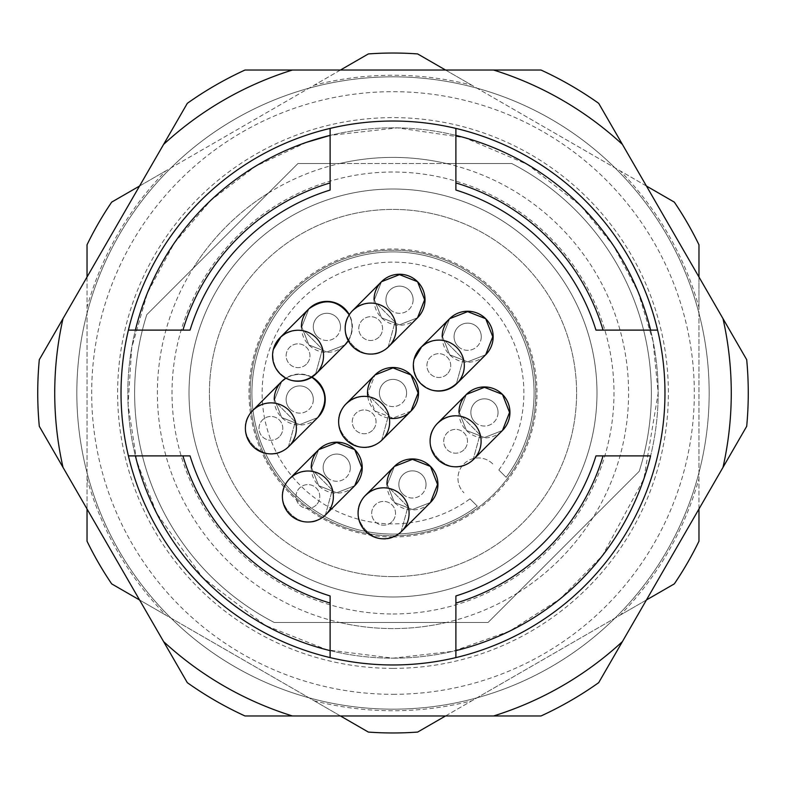 <?xml version="1.0" encoding="UTF-8"?>
<svg xmlns="http://www.w3.org/2000/svg" width="786" height="786" viewBox="0 0 786 786"><rect width="100%" height="100%" fill="white"/><g stroke="black" fill="none" stroke-linecap="round" stroke-linejoin="round"><path stroke-width="0.59" stroke-dasharray="3.93 2.95" d="M709.168 393A316.169 316.169 0 0 1 234.916 666.813A316.169 316.169 0 0 1 234.916 119.187A316.169 316.169 0 0 1 709.168 393M639.224 471.305A258.378 258.378 0 0 0 511.735 163.527L297.943 163.527L511.735 163.527A258.378 258.378 0 0 1 639.224 471.305L488.057 622.473L639.224 471.305A258.378 258.378 0 0 0 511.735 163.527L446.35 163.527L511.735 163.527A258.378 258.378 0 0 1 639.224 471.305L592.988 517.542L639.224 471.305M193.012 268.458A235.594 235.594 0 0 1 268.458 193.012A235.594 235.594 0 0 0 339.65 622.473L274.265 622.473A258.378 258.378 0 0 1 146.776 314.695L193.012 268.458L146.776 314.695A258.378 258.378 0 0 0 274.265 622.473L339.65 622.473A235.594 235.594 0 0 0 446.35 622.473L274.265 622.473A258.378 258.378 0 0 1 146.776 314.695L297.943 163.527L146.776 314.695A258.378 258.378 0 0 0 274.265 622.473L488.057 622.473L517.542 592.988A235.594 235.594 0 0 0 339.65 163.527A235.594 235.594 0 0 0 268.458 193.012L297.943 163.527L339.65 163.527A235.594 235.594 0 0 1 446.35 163.527M268.458 193.012L297.943 163.527L339.65 163.527M488.057 622.473L517.542 592.988A235.594 235.594 0 0 1 446.35 622.473L488.057 622.473M330.11 650.612L330.11 595.955A212.475 212.475 0 0 1 190.045 455.89L135.389 455.89M455.89 650.612L455.89 595.955A212.475 212.475 0 0 0 595.955 455.89L650.612 455.89M650.612 330.11L595.955 330.11A212.475 212.475 0 0 0 455.89 190.045L455.89 135.389M306.638 142.286L255.597 166.21L210.795 200.342L174.168 243.228L147.375 293.07L131.724 347.707L128.089 404.623L136.676 460.93L156.728 513.386L202.572 577.533L265.255 625.371L327.055 649.845L393 658.177L452.874 651.329L509.662 631.138L560.418 598.637L602.528 555.525L643.881 478.89L658.177 393L653.078 341.271L637.986 291.518L613.483 245.674L580.51 205.49L527.347 164.382L464.683 137.697L397.372 127.863L330.11 135.389L330.11 190.045M135.389 330.11L190.045 330.11M311.236 467.66A25.496 25.496 0 0 0 354.761 485.699L336.732 492.773L318.703 485.699L311.629 467.66L318.703 449.631L311.629 467.66L318.703 485.699L336.732 492.773L354.761 485.699M458.945 412.434A25.496 25.496 0 0 0 502.48 430.463L484.451 437.547L466.422 430.463L459.338 412.434L466.422 394.405L459.338 412.434L466.422 430.463L484.451 437.547L502.48 430.463M301.392 326.888A25.496 25.496 0 0 0 344.926 344.926L326.888 352L308.859 344.926L301.785 326.888L308.859 308.859L301.785 326.888L308.859 344.926L326.888 352L344.926 344.926M348.277 340.77A25.496 25.496 0 0 0 349.289 314.705M367.76 396.606A25.496 25.496 0 0 0 389.394 418.24M274.235 399.524A25.496 25.496 0 0 0 317.77 417.553L299.741 424.627L281.712 417.553L274.628 399.524L281.712 381.495L274.628 399.524L281.712 417.553L299.741 424.627L317.77 417.553M311.924 377.123A25.496 25.496 0 0 0 285.858 378.135M442.164 336.732A25.496 25.496 0 0 0 485.699 354.761L467.66 361.845L449.631 354.761L442.557 336.732L449.631 318.703L442.557 336.732L449.631 354.761L467.66 361.845L485.699 354.761M386.938 484.451A25.496 25.496 0 0 0 430.463 502.48L412.434 509.554L394.405 502.48L387.331 484.451L394.405 466.422L387.331 484.451L394.405 502.48L412.434 509.554L430.463 502.48M374.028 299.741A25.496 25.496 0 0 0 417.553 317.77L399.524 324.844L381.495 317.77L374.411 299.741L381.495 281.712L374.411 299.741L381.495 317.77L399.524 324.844L417.553 317.77M393 664.976A271.976 271.976 0 0 0 628.535 257.012A271.976 271.976 0 0 0 157.465 257.012A271.976 271.976 0 0 0 393 664.976M493.579 70.033L541.004 70.033A355.262 355.262 0 0 1 598.696 103.339L622.414 144.418A338.265 338.265 0 0 0 493.579 70.033L292.421 70.033A338.265 338.265 0 0 0 163.586 144.418L63.008 318.615A338.265 338.265 0 0 0 63.008 467.385L163.586 641.582A338.265 338.265 0 0 0 292.421 715.967L493.579 715.967A338.265 338.265 0 0 0 622.414 641.582L722.992 467.385A338.265 338.265 0 0 0 722.992 318.615L622.414 144.418M163.586 144.418L187.304 103.339A355.262 355.262 0 0 1 244.996 70.033L292.421 70.033M63.008 467.385L39.3 426.307A355.262 355.262 0 0 1 39.3 359.693L63.008 318.615M292.421 715.967L244.996 715.967A355.262 355.262 0 0 1 187.304 682.661L163.586 641.582M622.414 641.582L598.696 682.661A355.262 355.262 0 0 1 541.004 715.967L493.579 715.967M393 709.168A316.169 316.169 0 0 0 666.813 234.916A316.169 316.169 0 0 0 119.187 234.916A316.169 316.169 0 0 0 393 709.168M722.992 318.615L746.7 359.693A355.262 355.262 0 0 1 746.7 426.307L722.992 467.385M393 536.976A143.976 143.976 0 0 0 517.689 321.012A143.976 143.976 0 0 0 268.311 321.012A143.976 143.976 0 0 0 393 536.976M393 535.787A142.787 142.787 0 0 0 516.657 321.612A142.787 142.787 0 0 0 269.343 321.612A142.787 142.787 0 0 0 393 535.787A142.787 142.787 0 0 1 250.213 393A142.787 142.787 0 0 1 393 250.213A142.787 142.787 0 0 1 535.787 393A142.787 142.787 0 0 1 393 535.787M393 576.58A183.58 183.58 0 0 0 551.988 301.205A183.58 183.58 0 0 0 234.012 301.205A183.58 183.58 0 0 0 393 576.58A183.58 183.58 0 0 0 551.988 301.205A183.58 183.58 0 0 0 234.012 301.205A183.58 183.58 0 0 0 393 576.58M393 596.977A203.977 203.977 0 0 0 569.654 291.007A203.977 203.977 0 0 0 216.346 291.007A203.977 203.977 0 0 0 393 596.977A203.977 203.977 0 0 1 216.346 291.007A203.977 203.977 0 0 1 569.654 291.007A203.977 203.977 0 0 1 393 596.977A203.977 203.977 0 0 1 216.346 291.007A203.977 203.977 0 0 1 569.654 291.007A203.977 203.977 0 0 1 393 596.977M393 658.177A265.177 265.177 0 0 0 622.65 260.412A265.177 265.177 0 0 0 163.35 260.412A265.177 265.177 0 0 0 393 658.177A265.177 265.177 0 0 1 163.35 260.412A265.177 265.177 0 0 1 622.65 260.412A265.177 265.177 0 0 1 393 658.177A265.177 265.177 0 0 1 163.35 260.412A265.177 265.177 0 0 1 622.65 260.412A265.177 265.177 0 0 1 393 658.177M393 694.323A301.323 301.323 0 0 0 653.952 242.343A301.323 301.323 0 0 0 132.048 242.343A301.323 301.323 0 0 0 393 694.323M352.649 346.616A25.496 25.496 0 0 0 392.843 341.183A25.496 25.496 0 0 0 376.946 303.868A25.496 25.496 0 0 0 352.649 346.616A25.496 25.496 0 0 0 388.706 346.616A25.496 25.496 0 0 0 388.706 310.558A25.496 25.496 0 0 0 352.649 310.558A25.496 25.496 0 0 0 352.649 346.616M376.946 303.868C367.917 302.099 359.949 304.339 353.032 310.608C328.479 331.761 366.168 371.021 388.313 346.557L395.034 322.103L376.946 303.868C367.917 302.099 359.949 304.339 353.032 310.608C328.479 331.761 366.168 371.021 388.313 346.557L395.034 322.103L376.946 303.868M379.088 336.998A11.898 11.898 0 0 1 359.182 331.663A11.898 11.898 0 0 1 373.753 317.092A11.898 11.898 0 0 1 379.088 336.998A11.898 11.898 0 0 1 359.182 331.663A11.898 11.898 0 0 1 373.753 317.092A11.898 11.898 0 0 1 379.088 336.998M365.559 531.326A25.496 25.496 0 0 0 405.753 525.903A25.496 25.496 0 0 0 389.866 488.578A25.496 25.496 0 0 0 365.559 531.326A25.496 25.496 0 0 0 401.617 531.326A25.496 25.496 0 0 0 401.617 495.268A25.496 25.496 0 0 0 365.559 495.268A25.496 25.496 0 0 0 365.559 531.326M389.866 488.578C380.837 486.809 372.859 489.049 365.952 495.327C341.389 516.471 379.088 555.731 401.233 531.267L407.954 506.813L389.866 488.578C380.837 486.809 372.859 489.049 365.952 495.327C341.389 516.471 379.088 555.731 401.233 531.267L407.954 506.813L389.866 488.578M392.008 521.707A11.898 11.898 0 0 1 372.102 516.373A11.898 11.898 0 0 1 386.673 501.802A11.898 11.898 0 0 1 392.008 521.707A11.898 11.898 0 0 1 372.102 516.373A11.898 11.898 0 0 1 386.673 501.802A11.898 11.898 0 0 1 392.008 521.707M420.785 383.617A25.496 25.496 0 0 0 460.979 378.184A25.496 25.496 0 0 0 445.092 340.869A25.496 25.496 0 0 0 420.785 383.617A25.496 25.496 0 0 0 456.843 383.617A25.496 25.496 0 0 0 456.843 347.55A25.496 25.496 0 0 0 420.785 347.55A25.496 25.496 0 0 0 420.785 383.617M445.092 340.869C436.063 339.09 428.085 341.34 421.178 347.609C428.085 341.34 436.063 339.09 445.092 340.869L463.18 359.104L456.46 383.558L463.18 359.104L445.092 340.869M414.104 359.31C412.139 374.46 418.28 384.796 432.546 390.298C418.28 384.796 412.139 374.46 414.104 359.31M447.234 373.998A11.898 11.898 0 0 1 427.329 368.663A11.898 11.898 0 0 1 441.899 354.093A11.898 11.898 0 0 1 447.234 373.998A11.898 11.898 0 0 1 427.329 368.663A11.898 11.898 0 0 1 441.899 354.093A11.898 11.898 0 0 1 447.234 373.998M252.856 446.399A25.496 25.496 0 0 0 293.05 440.975A25.496 25.496 0 0 0 277.163 403.66A25.496 25.496 0 0 0 252.856 446.399A25.496 25.496 0 0 0 288.924 446.399A25.496 25.496 0 0 0 288.924 410.341A25.496 25.496 0 0 0 252.856 410.341A25.496 25.496 0 0 0 252.856 446.399M285.927 378.174C294.377 373.507 303.003 373.183 311.796 377.211C303.003 373.183 294.377 373.507 285.927 378.174M277.163 403.66C268.134 401.882 260.156 404.132 253.249 410.4C228.697 431.543 266.385 470.804 288.531 446.34L295.251 421.885L277.163 403.66C268.134 401.882 260.156 404.132 253.249 410.4C228.697 431.543 266.385 470.804 288.531 446.34L295.251 421.885L277.163 403.66M279.305 436.78A11.898 11.898 0 0 1 259.4 431.445A11.898 11.898 0 0 1 273.97 416.875A11.898 11.898 0 0 1 279.305 436.78A11.898 11.898 0 0 1 259.4 431.445A11.898 11.898 0 0 1 273.97 416.875A11.898 11.898 0 0 1 279.305 436.78M346.125 439.875A25.496 25.496 0 0 0 386.319 434.452A25.496 25.496 0 0 0 370.432 397.136A25.496 25.496 0 0 0 346.125 439.875A25.496 25.496 0 0 0 382.183 439.875A25.496 25.496 0 0 0 382.183 403.817A25.496 25.496 0 0 0 346.125 403.817A25.496 25.496 0 0 0 346.125 439.875M411.029 411.029L393 418.113L374.971 411.029L367.887 393L374.971 374.971L367.887 393L374.971 411.029L393 418.113L411.029 411.029M370.432 397.136C361.393 395.358 353.425 397.608 346.508 403.876C321.955 425.02 359.654 464.28 381.79 439.816L388.51 415.372L370.432 397.136C361.393 395.358 353.425 397.608 346.508 403.876C321.955 425.02 359.654 464.28 381.79 439.816L388.51 415.372L370.432 397.136M372.564 430.256A11.898 11.898 0 0 1 352.659 424.931A11.898 11.898 0 0 1 367.229 410.351A11.898 11.898 0 0 1 372.564 430.256A11.898 11.898 0 0 1 352.659 424.931A11.898 11.898 0 0 1 367.229 410.351A11.898 11.898 0 0 1 372.564 430.256M280.012 373.772A25.496 25.496 0 0 0 320.207 368.339A25.496 25.496 0 0 0 304.32 331.024A25.496 25.496 0 0 0 280.012 373.772A25.496 25.496 0 0 0 316.07 373.772A25.496 25.496 0 0 0 316.07 337.705A25.496 25.496 0 0 0 280.012 337.705A25.496 25.496 0 0 0 280.012 373.772M349.21 314.832C353.228 323.626 352.914 332.252 348.237 340.702C352.914 332.252 353.228 323.626 349.21 314.832M304.32 331.024C295.29 329.255 287.312 331.495 280.405 337.764C287.312 331.495 295.29 329.255 304.32 331.024L322.407 349.259L315.687 373.714L322.407 349.259L304.32 331.024M273.332 349.465C271.366 364.625 277.507 374.951 291.773 380.453C277.507 374.951 271.366 364.625 273.332 349.465M306.461 364.154A11.898 11.898 0 0 1 286.556 358.819A11.898 11.898 0 0 1 301.126 344.248A11.898 11.898 0 0 1 306.461 364.154A11.898 11.898 0 0 1 286.556 358.819A11.898 11.898 0 0 1 301.126 344.248A11.898 11.898 0 0 1 306.461 364.154M446.35 622.473A235.594 235.594 0 0 1 339.65 622.473M592.988 517.542A235.594 235.594 0 0 1 517.542 592.988M87.03 478.703A317.75 317.75 0 0 0 165.797 615.124L314.243 700.827A317.75 317.75 0 0 0 471.757 700.827L620.203 615.124A317.75 317.75 0 0 0 698.97 478.703L698.97 307.297A317.75 317.75 0 0 0 620.203 170.876L471.757 85.173A317.75 317.75 0 0 0 314.243 85.173L165.797 170.876A317.75 317.75 0 0 0 87.03 307.297L87.03 541.19A339.965 339.965 0 0 0 111.681 583.88L165.797 615.124M445.544 715.967L646.426 599.983M698.97 508.984L698.97 277.016M646.426 186.017L445.544 70.033M340.456 70.033L139.574 186.017M87.03 277.016L87.03 508.984M139.574 599.983L340.456 715.967M314.243 700.827L368.349 732.071A339.965 339.965 0 0 0 417.651 732.071L471.757 700.827M620.203 615.124L674.319 583.88A339.965 339.965 0 0 0 698.97 541.19L698.97 478.703M698.97 307.297L698.97 244.81A339.965 339.965 0 0 0 674.319 202.12L620.203 170.876M471.757 85.173L417.651 53.929A339.965 339.965 0 0 0 368.349 53.929L314.243 85.173M165.797 170.876L111.681 202.12A339.965 339.965 0 0 0 87.03 244.81L87.03 307.297M437.576 459.319A25.496 25.496 0 0 0 477.77 453.886A25.496 25.496 0 0 0 461.873 416.57A25.496 25.496 0 0 0 437.576 459.319A25.496 25.496 0 0 0 473.634 459.319A25.496 25.496 0 0 0 473.634 423.251A25.496 25.496 0 0 0 437.576 423.251A25.496 25.496 0 0 0 437.576 459.319M461.873 416.57C452.844 414.802 444.866 417.042 437.959 423.31C413.407 444.454 451.095 483.714 473.241 459.26L479.961 434.805L461.873 416.57C452.844 414.802 444.866 417.042 437.959 423.31C413.407 444.454 451.095 483.714 473.241 459.26L479.961 434.805L461.873 416.57M464.015 449.7A11.898 11.898 0 0 1 444.11 444.365A11.898 11.898 0 0 1 458.68 429.795A11.898 11.898 0 0 1 464.015 449.7A11.898 11.898 0 0 1 444.11 444.365A11.898 11.898 0 0 1 458.68 429.795A11.898 11.898 0 0 1 464.015 449.7M289.857 514.545A25.496 25.496 0 0 0 330.051 509.112A25.496 25.496 0 0 0 314.164 471.796A25.496 25.496 0 0 0 289.857 514.545A25.496 25.496 0 0 0 325.915 514.545A25.496 25.496 0 0 0 325.915 478.487A25.496 25.496 0 0 0 289.857 478.487A25.496 25.496 0 0 0 289.857 514.545M314.164 471.796C305.135 470.028 297.157 472.268 290.25 478.536C265.688 499.69 303.386 538.941 325.532 514.486L332.252 490.032L314.164 471.796C305.135 470.028 297.157 472.268 290.25 478.536C265.688 499.69 303.386 538.941 325.532 514.486L332.252 490.032L314.164 471.796M316.306 504.926A11.898 11.898 0 0 1 296.391 499.591A11.898 11.898 0 0 1 310.971 485.021A11.898 11.898 0 0 1 316.306 504.926A11.898 11.898 0 0 1 296.391 499.591A11.898 11.898 0 0 1 310.971 485.021A11.898 11.898 0 0 1 316.306 504.926M498.845 469.999L506.135 477.289A141.087 141.087 0 0 0 422.888 255.116A141.087 141.087 0 0 0 255.116 422.888A141.087 141.087 0 0 0 477.289 506.135L469.999 498.845A130.889 130.889 0 0 1 264.98 420.235A130.889 130.889 0 0 1 420.235 264.98A130.889 130.889 0 0 1 498.845 469.999L506.135 477.289A141.087 141.087 0 0 0 422.888 255.116A141.087 141.087 0 0 0 255.116 422.888A141.087 141.087 0 0 0 477.289 506.135L469.999 498.845M492.763 463.917A20.397 20.397 0 0 0 463.917 463.917A20.397 20.397 0 0 0 463.917 492.763A20.397 20.397 0 0 1 463.917 463.917A20.397 20.397 0 0 1 492.763 463.917M426.032 484.451A13.598 13.598 0 0 1 407.236 497.007A13.598 13.598 0 0 1 402.825 474.832A13.598 13.598 0 0 1 426.032 484.451M350.33 467.66A13.598 13.598 0 0 1 331.535 480.226A13.598 13.598 0 0 1 327.123 458.051A13.598 13.598 0 0 1 350.33 467.66M498.049 412.434A13.598 13.598 0 0 1 479.244 425A13.598 13.598 0 0 1 474.832 402.825A13.598 13.598 0 0 1 498.049 412.434M313.339 399.524A13.598 13.598 0 0 1 294.534 412.09A13.598 13.598 0 0 1 290.122 389.905A13.598 13.598 0 0 1 313.339 399.524M406.598 393A13.598 13.598 0 0 1 387.793 405.566A13.598 13.598 0 0 1 383.381 383.381A13.598 13.598 0 0 1 406.598 393M481.268 336.732A13.598 13.598 0 0 1 462.463 349.298A13.598 13.598 0 0 1 458.051 327.123A13.598 13.598 0 0 1 481.268 336.732M340.495 326.888A13.598 13.598 0 0 1 321.69 339.454A13.598 13.598 0 0 1 317.279 317.279A13.598 13.598 0 0 1 340.495 326.888M413.122 299.741A13.598 13.598 0 0 1 394.317 312.297A13.598 13.598 0 0 1 389.905 290.122A13.598 13.598 0 0 1 413.122 299.741M402.825 494.06A13.598 13.598 0 0 0 422.053 494.06A13.598 13.598 0 0 0 422.053 474.832A13.598 13.598 0 0 0 402.825 474.832A13.598 13.598 0 0 0 402.825 494.06M327.123 477.279A13.598 13.598 0 0 0 346.351 477.279A13.598 13.598 0 0 0 346.351 458.051A13.598 13.598 0 0 0 327.123 458.051A13.598 13.598 0 0 0 327.123 477.279M474.832 422.053A13.598 13.598 0 0 0 494.06 422.053A13.598 13.598 0 0 0 494.06 402.825A13.598 13.598 0 0 0 474.832 402.825A13.598 13.598 0 0 0 474.832 422.053M290.122 409.133A13.598 13.598 0 0 0 309.35 409.133A13.598 13.598 0 0 0 309.35 389.905A13.598 13.598 0 0 0 290.122 389.905A13.598 13.598 0 0 0 290.122 409.133M383.381 402.619A13.598 13.598 0 0 0 402.619 402.619A13.598 13.598 0 0 0 402.619 383.381A13.598 13.598 0 0 0 383.381 383.381A13.598 13.598 0 0 0 383.381 402.619M458.051 346.351A13.598 13.598 0 0 0 477.279 346.351A13.598 13.598 0 0 0 477.279 327.123A13.598 13.598 0 0 0 458.051 327.123A13.598 13.598 0 0 0 458.051 346.351M317.279 336.506A13.598 13.598 0 0 0 336.506 336.506A13.598 13.598 0 0 0 336.506 317.279A13.598 13.598 0 0 0 317.279 317.279A13.598 13.598 0 0 0 317.279 336.506M389.905 309.35A13.598 13.598 0 0 0 409.133 309.35A13.598 13.598 0 0 0 409.133 290.122A13.598 13.598 0 0 0 389.905 290.122A13.598 13.598 0 0 0 389.905 309.35M393 613.974A220.974 220.974 0 0 0 584.371 282.508A220.974 220.974 0 0 0 201.629 282.508A220.974 220.974 0 0 0 393 613.974M393 668.375A275.375 275.375 0 0 0 631.482 255.312A275.375 275.375 0 0 0 154.518 255.312A275.375 275.375 0 0 0 393 668.375"/><path stroke-width="1.18" d="M455.89 128.403A271.976 271.976 0 0 1 657.597 330.11A271.976 271.976 0 0 0 455.89 128.403L455.89 135.389L455.89 128.403A271.976 271.976 0 0 0 128.403 330.11L135.389 330.11L128.403 330.11A271.976 271.976 0 0 0 330.11 657.597L330.11 650.612L330.11 657.597A271.976 271.976 0 0 0 455.89 657.597L455.89 595.955A212.475 212.475 0 0 0 595.955 455.89L650.612 455.89A265.177 265.177 0 0 1 455.89 650.612L455.89 657.597A271.976 271.976 0 0 0 657.597 330.11L595.955 330.11A212.475 212.475 0 0 0 455.89 190.045L455.89 182.932A219.274 219.274 0 0 1 603.068 330.11M330.11 128.403L330.11 135.389L330.11 128.403A271.976 271.976 0 0 0 128.403 330.11M330.11 182.932L330.11 190.045A212.475 212.475 0 0 0 190.045 330.11A212.475 212.475 0 0 1 330.11 190.045A212.475 212.475 0 0 0 190.045 330.11L182.932 330.11A219.274 219.274 0 0 1 330.11 182.932L330.11 135.389A265.177 265.177 0 0 0 135.389 330.11L182.932 330.11M128.403 455.89L135.389 455.89L128.403 455.89M325.915 514.545A25.496 25.496 0 0 0 314.488 471.885A25.496 25.496 0 0 0 283.265 503.109A25.496 25.496 0 0 0 325.915 514.545L354.761 485.699L361.845 467.66L354.761 449.631L336.732 442.557L318.703 449.631L336.732 442.557L354.761 449.631L361.845 467.66L354.761 485.699A25.496 25.496 0 0 0 346.488 444.11A25.496 25.496 0 0 0 311.236 467.66M473.634 459.319A25.496 25.496 0 0 0 462.197 416.659A25.496 25.496 0 0 0 430.974 447.882A25.496 25.496 0 0 0 473.634 459.319L502.48 430.463L509.554 412.434L502.48 394.405L484.451 387.331L466.422 394.405L484.451 387.331L502.48 394.405L509.554 412.434L502.48 430.463A25.496 25.496 0 0 0 494.207 388.883A25.496 25.496 0 0 0 458.945 412.434M316.07 373.772A25.496 25.496 0 0 0 304.644 331.112A25.496 25.496 0 0 0 273.42 362.336A25.496 25.496 0 0 0 316.07 373.772L344.926 344.926L348.237 340.702L344.926 344.926A25.496 25.496 0 0 0 348.277 340.77M349.289 314.705A25.496 25.496 0 0 0 301.392 326.888M389.394 418.24A25.496 25.496 0 0 0 402.756 369.44A25.496 25.496 0 0 0 367.76 396.606M288.924 446.399A25.496 25.496 0 0 0 277.487 403.739A25.496 25.496 0 0 0 246.264 434.972A25.496 25.496 0 0 0 288.924 446.399L317.77 417.553C328.823 402.019 326.838 388.569 311.796 377.211C326.838 388.569 328.823 402.019 317.77 417.553A25.496 25.496 0 0 0 311.924 377.123M285.858 378.135A25.496 25.496 0 0 0 274.235 399.524M456.843 383.617A25.496 25.496 0 0 0 445.416 340.957A25.496 25.496 0 0 0 414.193 372.181A25.496 25.496 0 0 0 456.843 383.617L485.699 354.761L492.773 336.732L485.699 318.703L467.66 311.629L449.631 318.703L467.66 311.629L485.699 318.703L492.773 336.732L485.699 354.761A25.496 25.496 0 0 0 477.426 313.182A25.496 25.496 0 0 0 442.164 336.732M401.617 531.326A25.496 25.496 0 0 0 390.19 488.666A25.496 25.496 0 0 0 358.966 519.89A25.496 25.496 0 0 0 401.617 531.326L430.463 502.48L437.547 484.451L430.463 466.422L412.434 459.338L394.405 466.422L412.434 459.338L430.463 466.422L437.547 484.451L430.463 502.48A25.496 25.496 0 0 0 422.2 460.891A25.496 25.496 0 0 0 386.938 484.451M388.706 346.616A25.496 25.496 0 0 0 377.27 303.956A25.496 25.496 0 0 0 346.046 335.18A25.496 25.496 0 0 0 388.706 346.616L417.553 317.77L424.627 299.741L417.553 281.712L399.524 274.628L381.495 281.712L399.524 274.628L417.553 281.712L424.627 299.741L417.553 317.77A25.496 25.496 0 0 0 409.28 276.181A25.496 25.496 0 0 0 374.028 299.741M330.11 603.068L330.11 650.612A265.177 265.177 0 0 1 135.389 455.89L190.045 455.89A212.475 212.475 0 0 0 330.11 595.955L330.11 603.068A219.274 219.274 0 0 1 182.932 455.89M657.597 330.11L650.612 330.11A265.177 265.177 0 0 0 455.89 135.389L455.89 182.932M292.421 70.033L493.579 70.033A338.265 338.265 0 0 1 622.414 144.418L722.992 318.615A338.265 338.265 0 0 1 722.992 467.385L622.414 641.582A338.265 338.265 0 0 1 493.579 715.967L292.421 715.967A338.265 338.265 0 0 1 163.586 641.582L63.008 467.385A338.265 338.265 0 0 1 63.008 318.615L163.586 144.418A338.265 338.265 0 0 1 292.421 70.033L244.996 70.033A355.262 355.262 0 0 0 187.304 103.339L163.586 144.418M622.414 144.418L598.696 103.339A355.262 355.262 0 0 0 541.004 70.033L493.579 70.033M63.008 318.615L39.3 359.693A355.262 355.262 0 0 0 39.3 426.307L63.008 467.385M163.586 641.582L187.304 682.661A355.262 355.262 0 0 0 244.996 715.967L292.421 715.967M493.579 715.967L541.004 715.967A355.262 355.262 0 0 0 598.696 682.661L622.414 641.582M722.992 467.385L746.7 426.307A355.262 355.262 0 0 0 746.7 359.693L722.992 318.615M421.178 347.609L414.104 359.31L421.178 347.609M432.546 390.298C441.575 392.067 449.553 389.827 456.46 383.558C449.553 389.827 441.575 392.067 432.546 390.298M281.712 381.495L285.927 378.174L281.712 381.495L252.856 410.341M411.029 411.029L418.113 393L411.029 374.971L393 367.887L374.971 374.971L393 367.887L411.029 374.971L418.113 393L411.029 411.029L382.183 439.875A25.496 25.496 0 0 0 370.756 397.215A25.496 25.496 0 0 0 339.523 428.449A25.496 25.496 0 0 0 382.183 439.875M308.859 308.859C324.392 297.806 337.842 299.79 349.21 314.832C337.842 299.79 324.392 297.806 308.859 308.859L280.012 337.705M280.405 337.764L273.332 349.465L280.405 337.764M291.773 380.453C300.802 382.232 308.77 379.982 315.687 373.714C308.77 379.982 300.802 382.232 291.773 380.453M340.456 715.967L368.349 732.071A339.965 339.965 0 0 0 417.651 732.071L445.544 715.967M646.426 599.983L674.319 583.88A339.965 339.965 0 0 0 698.97 541.19L698.97 508.984M698.97 277.016L698.97 244.81A339.965 339.965 0 0 0 674.319 202.12L646.426 186.017M445.544 70.033L417.651 53.929A339.965 339.965 0 0 0 368.349 53.929L340.456 70.033M139.574 186.017L111.681 202.12A339.965 339.965 0 0 0 87.03 244.81L87.03 277.016M87.03 508.984L87.03 541.19A339.965 339.965 0 0 0 111.681 583.88L139.574 599.983M603.068 455.89A219.274 219.274 0 0 1 455.89 603.068M455.89 595.955A212.475 212.475 0 0 0 595.955 455.89M190.045 455.89A212.475 212.475 0 0 0 330.11 595.955M595.955 330.11A212.475 212.475 0 0 0 455.89 190.045M306.638 142.286L330.11 135.389M381.495 281.712L352.649 310.558M394.405 466.422L365.559 495.268M449.631 318.703L420.785 347.55M374.971 374.971L346.125 403.817M466.422 394.405L437.576 423.251M318.703 449.631L289.857 478.487"/></g></svg>
